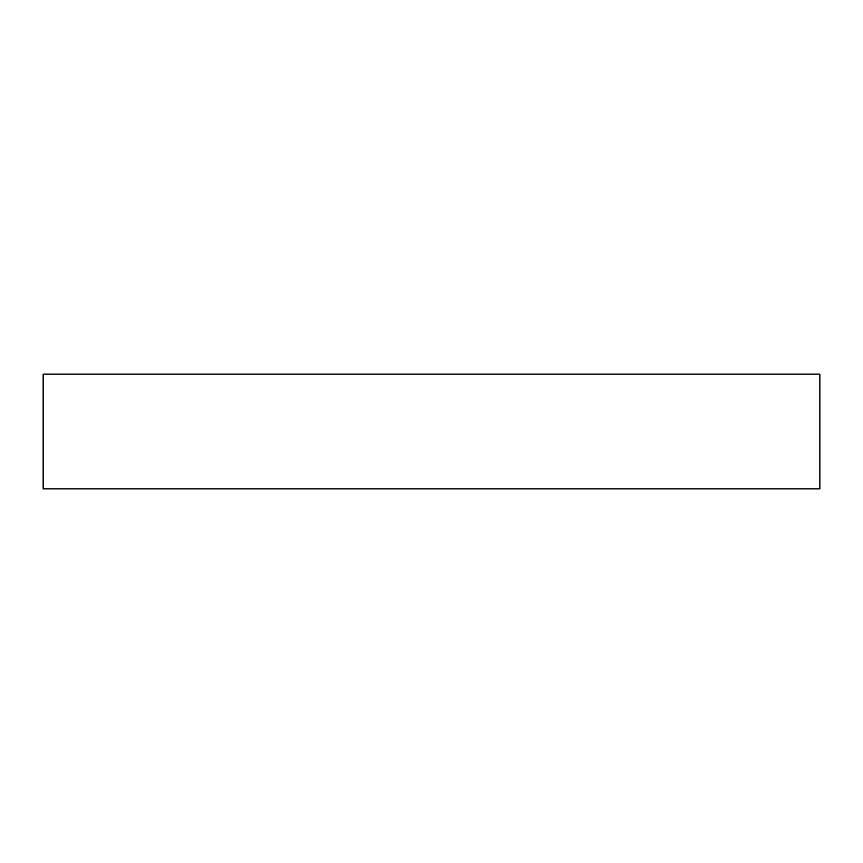 <?xml version="1.0" encoding="UTF-8"?>
<svg xmlns="http://www.w3.org/2000/svg" width="863" height="863" viewBox="0 0 863 863"><rect width="100%" height="100%" fill="white"/><g stroke="black" fill="none" stroke-linecap="round" stroke-linejoin="round"><path stroke-width="1.29" d="M43.15 488.836L819.85 488.836L819.85 374.164L43.15 374.164L43.15 488.836"/></g></svg>

